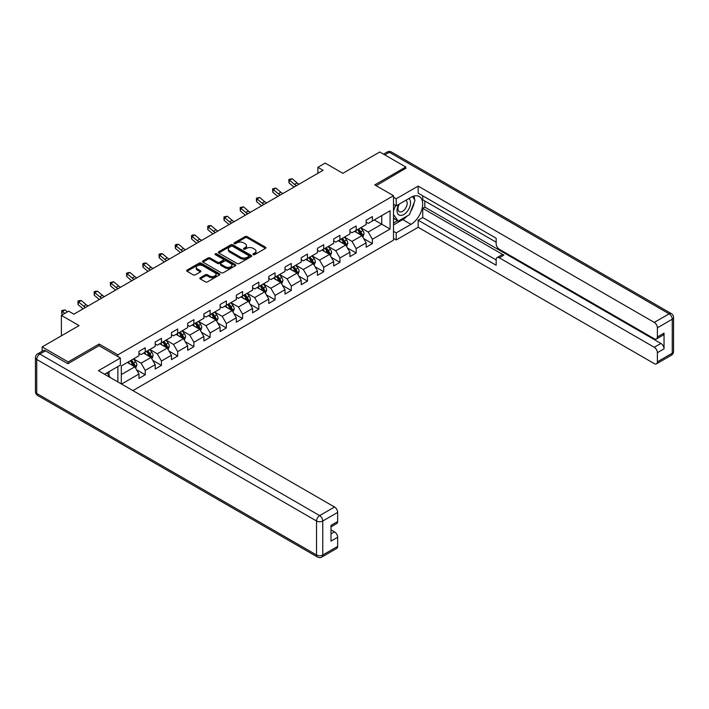 <?xml version="1.0" encoding="UTF-8"?>
<svg xmlns="http://www.w3.org/2000/svg" width="709" height="709" viewBox="0 0 709 709"><rect width="100%" height="100%" fill="white"/><g stroke="black" fill="none" stroke-linecap="round" stroke-linejoin="round"><path stroke-width="1.06" d="M253.219 254.637A1.01 0.585 0 0 0 254.646 254.637L265.494 248.372A1.445 0.833 0 0 0 265.919 247.778A1.445 0.833 0 0 0 265.494 247.193L247.122 236.584A1.445 0.833 0 0 0 245.084 236.584L234.236 242.841A1.01 0.585 0 0 0 235.663 243.666L237.063 242.859A4.617 2.668 0 0 1 243.595 242.859L245.128 243.745A4.617 2.668 0 0 1 246.484 245.633A4.617 2.668 0 0 1 245.128 247.512L243.728 248.327A1.01 0.585 0 0 0 245.154 249.151L246.564 248.345A4.617 2.668 0 0 1 253.095 248.345L254.628 249.222A4.617 2.668 0 0 1 255.976 251.11A4.617 2.668 0 0 1 254.628 252.998L253.219 253.804A1.01 0.585 0 0 0 253.219 254.637L253.219 253.804M200.257 277.724A1.445 0.833 0 0 0 199.841 278.318A1.445 0.833 0 0 0 200.257 278.903L205.415 281.881A1.445 0.833 0 0 0 207.453 281.881L219.506 274.924A1.445 0.833 0 0 0 219.923 274.339A1.445 0.833 0 0 0 219.506 273.745L201.126 263.136A1.445 0.833 0 0 0 199.087 263.136L187.034 270.094A1.445 0.833 0 0 0 186.618 270.678A1.445 0.833 0 0 0 187.034 271.272L193.265 274.862A1.445 0.833 0 0 0 195.312 274.862L200.461 271.893A1.445 0.833 0 0 0 200.886 271.299A1.445 0.833 0 0 0 200.461 270.714L197.377 268.924A3.864 2.233 0 0 1 196.242 267.346A3.864 2.233 0 0 1 198.626 265.29A3.864 2.233 0 0 1 202.836 265.778L214.933 272.761A3.864 2.233 0 0 1 216.068 274.339A3.864 2.233 0 0 1 213.684 276.395A3.864 2.233 0 0 1 209.474 275.916L207.453 274.746A1.445 0.833 0 0 0 205.415 274.746L200.257 277.724L200.257 278.903M405.778 168.627L405.778 167.005L379.776 151.992L342.855 173.306L325.165 163.097L317.889 167.297L323.091 170.302L73.878 314.184L68.676 311.18L61.391 315.39L61.391 335.809M99.154 345.77L99.154 344.033L68.153 361.927L42.15 346.914L79.071 325.599L61.391 315.39M99.154 344.033L117.871 354.837L393.504 195.702L393.504 240.147L132.902 390.606M405.778 167.005L374.786 184.898L393.504 195.702M237.169 263.544A1.445 0.833 0 0 0 239.208 263.544L251.252 256.596A1.445 0.833 0 0 0 251.677 256.002A1.445 0.833 0 0 0 251.252 255.417L232.88 244.8A1.445 0.833 0 0 0 230.833 244.8L218.789 251.757A1.445 0.833 0 0 0 218.363 252.351A1.445 0.833 0 0 0 218.789 252.936L237.169 263.544M215.669 254.85A1.01 0.585 0 0 1 216.697 254.992L216.697 253.795L235.379 264.581A1.445 0.833 0 0 1 235.805 265.166A1.445 0.833 0 0 1 235.379 265.76L223.335 272.717A1.445 0.833 0 0 1 221.288 272.717L202.916 262.108L202.916 260.93A1.445 0.833 0 0 0 202.49 261.515A1.445 0.833 0 0 0 202.916 262.108M202.916 260.93L208.074 257.952A1.445 0.833 0 0 1 210.112 257.952L217.566 262.25A1.445 0.833 0 0 0 219.604 262.25L223.025 260.274A1.445 0.833 0 0 0 223.45 259.689A1.445 0.833 0 0 0 223.025 259.095L215.27 254.62A1.01 0.585 0 0 1 216.697 253.795M42.15 351.247L42.15 346.914M68.153 361.927L68.153 363.549M117.871 381.921L117.871 366.553M117.871 356.583L117.871 354.837M136.545 369.761L145.23 374.777L145.23 370.39L155.209 364.63L155.209 369.017L161.457 365.41L161.457 361.023L171.436 355.262L171.436 359.649L177.675 356.042L177.675 351.655L187.663 345.895L187.663 350.281L193.903 346.674L193.903 342.287L203.891 336.527L203.891 340.914L210.13 337.307L210.13 332.92L220.118 327.159L220.118 331.537L226.357 327.939L226.357 323.552L236.345 317.792L236.345 322.17L242.584 318.571L242.584 314.184L252.572 308.424L252.572 312.802L258.812 309.204L258.812 304.817L268.791 299.056L268.791 303.434L275.039 299.836L275.039 295.449L285.018 289.689L285.018 294.067L291.257 290.468L291.257 286.082L301.245 280.321L301.245 284.699L307.484 281.101L307.484 276.714L317.472 270.953L317.472 275.331L323.712 271.733L323.712 267.346L333.7 261.586L333.7 265.964L339.939 262.365L339.939 257.979L349.927 252.218L349.927 256.596L356.166 252.998L356.166 248.611L366.145 242.85L366.145 247.228L372.393 243.63L372.393 239.243L390.074 229.034L390.074 210.777L381.752 215.58L381.752 224.23L390.074 229.034M145.23 374.777L138.991 378.384L138.991 373.998L121.567 384.056M121.301 383.906L121.301 365.95L138.991 355.741L138.991 351.354L145.23 347.756L145.23 352.143L155.209 346.373L155.209 341.986L161.457 338.388L161.457 342.775L171.436 337.005L171.436 332.618L177.675 329.02L177.675 333.398L187.663 327.638L187.663 323.251L193.903 319.653L193.903 324.031L203.891 318.27L203.891 313.883L210.13 310.285L210.13 314.663L220.118 308.902L220.118 304.516L226.357 300.917L226.357 305.295L236.345 299.535L236.345 295.148L242.584 291.55L242.584 295.928L252.572 290.167L252.572 285.78L258.812 282.182L258.812 286.56L268.791 280.799L268.791 276.413L275.039 272.814L275.039 277.192L285.018 271.432L285.018 267.045L291.257 263.447L291.257 267.825L301.245 262.064L301.245 257.677L307.484 254.079L307.484 258.457L317.472 252.696L317.472 248.31L323.712 244.711L323.712 249.089L333.7 243.329L333.7 238.942L339.939 235.344L339.939 239.722L349.927 233.961L349.927 229.574L356.166 225.976L356.166 230.354L366.145 224.593L366.145 220.207L372.393 216.6L372.393 220.986L390.074 210.777M143.564 353.1L151.052 357.425L141.064 363.185L133.576 358.86M138.991 353.339L141.064 354.544L145.23 352.143M141.064 363.185L145.23 370.39M151.052 357.425L155.209 364.63M159.791 343.732L167.28 348.057L157.292 353.818L149.803 349.493M155.209 343.971L157.292 345.177L161.457 342.775M157.292 353.818L161.457 361.023M167.28 348.057L171.436 355.262M176.018 334.364L183.507 338.689L173.519 344.45L166.03 340.125M171.436 334.604L173.519 335.809L177.675 333.398M173.519 344.45L177.675 351.655M183.507 338.689L187.663 345.895M192.236 324.997L199.734 329.322L189.746 335.082L182.257 330.757M187.663 325.236L189.746 326.441L193.903 324.031M189.746 335.082L193.903 342.287M199.734 329.322L203.891 336.527M208.464 315.629L215.953 319.954L205.973 325.715L198.485 321.39M203.891 315.868L205.973 317.065L210.13 314.663M205.973 325.715L210.13 332.92M215.953 319.954L220.118 327.159M224.691 306.261L232.18 310.586L222.201 316.347L214.703 312.022M220.118 306.501L222.201 307.697L226.357 305.295M222.201 316.347L226.357 323.552M232.18 310.586L236.345 317.792M240.918 296.894L248.407 301.219L238.419 306.979L230.93 302.654M236.345 297.133L238.419 298.329L242.584 295.928M238.419 306.979L242.584 314.184M248.407 301.219L252.572 308.424M257.145 287.526L264.634 291.851L254.646 297.612L247.157 293.287M252.572 287.765L254.646 288.962L258.812 286.56M254.646 297.612L258.812 304.817M264.634 291.851L268.791 299.056M273.373 278.158L280.861 282.483L270.873 288.244L263.385 283.919M268.791 278.398L270.873 279.594L275.039 277.192M270.873 288.244L275.039 295.449M280.861 282.483L285.018 289.689M289.6 268.791L297.089 273.116L287.101 278.876L279.612 274.551M285.018 269.03L287.101 270.226L291.257 267.825M287.101 278.876L291.257 286.082M297.089 273.116L301.245 280.321M305.818 259.423L313.307 263.748L303.328 269.509L295.839 265.184M301.245 259.662L303.328 260.859L307.484 258.457M303.328 269.509L307.484 276.714M313.307 263.748L317.472 270.953M322.046 250.055L329.534 254.38L319.555 260.141L312.066 255.816M317.472 250.295L319.555 251.491L323.712 249.089M319.555 260.141L323.712 267.346M329.534 254.38L333.7 261.586M338.273 240.688L345.762 245.004L335.774 250.773L328.285 246.448M333.7 240.927L335.774 242.123L339.939 239.722M335.774 250.773L339.939 257.979M345.762 245.004L349.927 252.218M354.5 231.32L361.989 235.636L352.001 241.406L344.512 237.081M349.927 231.559L352.001 232.756L356.166 230.354M352.001 241.406L356.166 248.611M361.989 235.636L366.145 242.85M374.263 219.905L381.752 224.23L368.228 232.038L360.739 227.713M366.145 222.192L368.228 223.388L372.393 220.986M368.228 232.038L372.393 239.243M317.889 167.297L317.889 173.306M121.301 374.6L134.825 366.792L127.336 362.467M134.825 366.792L138.991 373.998M363.708 238.614L372.393 243.63M347.481 247.982L356.166 252.998M331.254 257.349L339.939 262.365M315.026 266.717L323.712 271.733M298.799 276.085L307.484 281.101M282.572 285.452L291.257 290.468M266.354 294.82L275.039 299.836M250.126 304.188L258.812 309.204M233.899 313.555L242.584 318.571M217.672 322.923L226.357 327.939M201.445 332.291L210.13 337.307M185.217 341.658L193.903 346.674M168.99 351.026L177.675 356.042M152.772 360.394L161.457 365.41M253.627 254.779L254.628 254.194A4.617 2.668 0 0 0 255.976 252.315L255.976 251.11M246.484 245.633L246.484 246.829A4.617 2.668 0 0 1 245.128 248.717L244.126 249.293M265.494 247.193L265.494 248.372L247.122 237.781A1.445 0.833 0 0 0 245.084 237.781L234.635 243.816M251.252 255.417L251.252 256.596L232.88 246.005A1.445 0.833 0 0 0 230.833 246.005L218.806 252.953M248.699 256.419A1.01 0.585 0 0 0 248.699 255.594L232.57 246.28A1.01 0.585 0 0 0 231.143 246.28L229.663 247.131A4.617 2.668 0 0 0 228.307 249.019A4.617 2.668 0 0 0 229.663 250.906L240.688 257.27A4.617 2.668 0 0 0 247.219 257.27L248.699 256.419L248.699 257.615A1.01 0.585 0 0 0 249.001 257.207L249.001 256.002M228.307 249.019L228.307 250.224A4.617 2.668 0 0 0 229.663 252.103L229.663 250.906M248.699 257.615L247.219 258.475A4.617 2.668 0 0 1 240.688 258.475L229.663 252.103M202.934 262.117L208.074 259.148L208.074 257.952M223.45 259.689L223.45 260.885A1.445 0.833 0 0 1 223.025 261.479L219.604 263.456A1.445 0.833 0 0 1 217.566 263.456L210.112 259.148A1.445 0.833 0 0 0 208.074 259.148M216.697 254.992L235.361 265.769M225.302 266.717A3.864 2.233 0 0 0 229.503 267.204A3.864 2.233 0 0 0 231.887 265.139A3.864 2.233 0 0 0 230.762 263.562L226.499 261.098A1.445 0.833 0 0 0 224.452 261.098L221.04 263.074A1.445 0.833 0 0 0 220.614 263.668A1.445 0.833 0 0 0 221.04 264.253L225.302 266.717L225.302 267.913A3.864 2.233 0 0 0 229.503 268.401A3.864 2.233 0 0 0 231.887 266.345L231.887 265.139M220.614 263.668L220.614 264.865A1.445 0.833 0 0 0 221.04 265.458L221.04 264.253M225.302 267.913L221.04 265.458M216.068 274.339L216.068 275.535A3.864 2.233 0 0 1 213.684 277.6A3.864 2.233 0 0 1 209.474 277.113L207.453 275.952A1.445 0.833 0 0 0 205.415 275.952L200.275 278.912M196.242 267.346L196.242 268.551A3.864 2.233 0 0 0 197.377 270.129L197.377 268.924M200.443 271.901L197.377 270.129M219.489 274.932L201.126 264.333A1.445 0.833 0 0 0 199.087 264.333L187.061 271.281L187.034 270.094M362.813 237.063L364.045 233.943A3.9 2.251 -120 0 0 362.804 230.629L360.659 227.757M356.911 232.712L355.457 230.762M357.433 229.627L359.578 232.49A3.9 2.251 60 0 1 360.695 234.83C361.28 235.618 361.696 235.379 361.944 234.112A3.9 2.251 -120 0 0 360.828 231.772L358.683 228.901M357.708 229.468L360.083 232.649A1.985 1.143 60 0 1 360.447 233.252L361.944 234.112M296.539 185.634A7.356 4.245 60 0 1 294.501 184.402L289.547 180.228L288.971 182.825L293.925 186.99A11.034 6.372 -120 0 0 294.031 187.079M299.136 184.136A7.356 4.245 60 0 1 297.106 182.895L292.143 178.73L289.547 180.228L288.838 179.448L292.143 178.73M288.971 182.825L288.838 179.448M398.777 204.369A9.563 5.521 120 0 0 400.425 215.412A9.563 5.521 120 0 0 409.058 208.57A9.563 5.521 120 0 0 408.827 198.573M399.318 204.059A6.549 3.775 120 0 0 399.3 211.654A6.549 3.775 120 0 0 400.257 211.947A6.549 3.775 120 0 0 406.239 207.117A6.549 3.775 120 0 0 405.84 200.319A6.549 3.775 120 0 0 405.823 200.301M412.478 196.57L415.031 200.213L409.421 214.685L398.183 221.164L393.504 218.026M398.183 221.164L393.504 214.508M393.504 210.777L395.56 205.477M107.041 372.801L109.656 376.523L109.443 377.055M393.504 204.289L396.207 205.858L396.207 198.768L418.159 186.095L654.265 322.409L669.136 313.83L389.347 152.293L384.819 154.899M396.207 205.858L410.981 197.324A16.546 9.554 120 0 1 419.249 196.508A16.546 9.554 120 0 1 421.793 209.767A16.546 9.554 120 0 1 410.981 224.354L396.207 232.88L396.207 239.961L418.159 227.297L418.159 220.207L496.167 265.246L496.167 259.6A4.414 2.544 -120 0 1 497.08 257.58A4.414 2.544 -120 0 1 499.287 257.801L654.265 347.277L660.921 343.431A4.414 2.544 60 0 1 664.041 348.837L664.041 333.106A4.414 2.544 60 0 1 663.128 335.127L656.472 338.964A4.414 2.544 -120 0 0 657.385 336.943L657.385 327.815A4.414 2.544 -120 0 0 654.265 322.409M424.815 200.993L424.815 207.117L422.732 208.313L422.732 217.566L418.159 220.207M422.732 195.826L422.732 199.787L496.167 242.186M656.472 338.964A4.414 2.544 -120 0 1 654.265 338.751L499.287 249.276A4.414 2.544 -120 0 1 496.167 243.869L496.167 238.224L418.159 193.185L418.159 186.095M393.504 197.208L396.207 198.768M393.504 238.401L396.207 239.961M393.504 231.32L396.207 232.88M418.159 227.297L654.265 363.611A4.414 2.544 -120 0 0 656.472 363.823A4.414 2.544 -120 0 0 657.385 361.812L657.385 352.683A4.414 2.544 -120 0 0 654.265 347.277M405.778 168.263L376.187 185.705M422.732 208.313L503.86 255.16L499.287 257.801M424.815 207.117L660.921 343.431M422.732 217.566L496.167 259.964M497.08 257.58L501.653 254.939A4.414 2.544 60 0 1 503.86 255.16M393.504 224.948L402.765 219.604A16.546 9.554 120 0 0 407.347 215.882M410.635 211.548A16.546 9.554 120 0 0 414.198 202.366M414.464 199.406A16.546 9.554 120 0 0 414.056 196.03M393.504 223.034L397.457 220.747M393.504 219.427L394.337 218.948M45.482 350.813L39.864 354.057A4.414 2.544 -120 0 0 37.657 353.844L43.276 350.601A4.414 2.544 60 0 1 45.482 350.813L67.842 363.726L99.047 345.717L120.37 358.027L120.37 365.108L105.597 373.634A16.546 9.554 120 0 0 104.604 374.263M120.37 358.027L98.418 370.692L334.533 507.006A4.414 2.544 60 0 1 337.652 512.412L337.652 521.54A4.414 2.544 60 0 1 336.74 523.561L330.997 526.876M109.035 375.637L109.035 371.658M330.997 533.912L334.533 531.874A4.414 2.544 60 0 1 337.652 537.28L337.652 546.4A4.414 2.544 60 0 1 336.74 548.42L321.859 557.008A4.414 2.544 -120 0 0 322.772 554.987L337.652 546.4M337.652 521.54L330.997 525.387L330.997 541.118L337.652 537.28M334.533 531.874L330.997 529.827M346.586 246.431L347.818 243.311A3.9 2.251 -120 0 0 346.577 239.996L344.432 237.125M340.692 242.079L339.23 240.129M341.206 238.995L343.351 241.858A3.9 2.251 60 0 1 344.468 244.197C345.053 244.986 345.469 244.747 345.717 243.479A3.9 2.251 -120 0 0 344.601 241.14L342.456 238.268M341.481 238.836L343.856 242.017A1.985 1.143 60 0 1 344.219 242.62L345.717 243.479M330.359 255.798L331.599 252.679A3.9 2.251 -120 0 0 330.35 249.364L328.205 246.502M324.465 251.447L323.003 249.497M324.979 248.363L327.124 251.225A3.9 2.251 60 0 1 328.24 253.565C328.825 254.354 329.242 254.114 329.49 252.847A3.9 2.251 -120 0 0 328.373 250.507L326.229 247.636M325.254 248.203L327.638 251.385A1.985 1.143 60 0 1 327.992 251.987L329.49 252.847M280.312 195.002A7.356 4.245 60 0 1 278.282 193.77L273.319 189.595L272.743 192.192L277.698 196.358A11.034 6.372 -120 0 0 277.804 196.446M282.909 193.504A7.356 4.245 60 0 1 280.879 192.263L275.925 188.098L273.319 189.595L272.611 188.816L275.925 188.098M272.743 192.192L272.611 188.816M264.085 204.369A7.356 4.245 60 0 1 262.055 203.137L257.092 198.963L256.516 201.56L261.479 205.725A11.034 6.372 -120 0 0 261.577 205.814M266.681 202.871A7.356 4.245 60 0 1 264.652 201.631L259.698 197.465L257.092 198.963L256.383 198.183L259.698 197.465M256.516 201.56L256.383 198.183M314.131 265.166L315.372 262.046A3.9 2.251 -120 0 0 314.122 258.732L311.978 255.869M308.238 260.815L306.775 258.865M308.752 257.73L310.905 260.593A3.9 2.251 60 0 1 312.013 262.933C312.607 263.721 313.023 263.482 313.263 262.215A3.9 2.251 -120 0 0 312.146 259.875L310.001 257.004M309.027 257.571L311.411 260.752A1.985 1.143 60 0 1 311.765 261.355L313.263 262.215M297.904 274.534L299.145 271.414A3.9 2.251 -120 0 0 297.904 268.099L295.75 265.237M292.011 270.182L290.557 268.232M292.533 267.098L294.678 269.961A3.9 2.251 60 0 1 295.795 272.309C296.38 273.089 296.796 272.85 297.036 271.582A3.9 2.251 -120 0 0 295.928 269.243L293.774 266.371M292.799 266.938L295.183 270.12A1.985 1.143 60 0 1 295.547 270.723L297.036 271.582M281.677 283.901L282.918 280.782A3.9 2.251 -120 0 0 281.677 277.467L279.523 274.605M275.783 279.55L274.33 277.6M276.306 276.466L278.451 279.328A3.9 2.251 60 0 1 279.568 281.677C280.152 282.457 280.569 282.217 280.817 280.95A3.9 2.251 -120 0 0 279.701 278.61L277.556 275.739M276.572 276.306L278.956 279.488A1.985 1.143 60 0 1 279.319 280.09L280.817 280.95M247.858 213.737A7.356 4.245 60 0 1 245.828 212.505L240.874 208.331L240.289 210.928L245.252 215.093A11.034 6.372 -120 0 0 245.358 215.181M250.454 212.239A7.356 4.245 60 0 1 248.425 210.998L243.471 206.833L240.874 208.331L240.156 207.551L243.471 206.833M240.289 210.928L240.156 207.551M231.63 223.105A7.356 4.245 60 0 1 229.601 221.873L224.647 217.707L224.062 220.295L229.025 224.461A11.034 6.372 -120 0 0 229.131 224.549M234.236 221.607A7.356 4.245 60 0 1 232.197 220.366L227.243 216.201L224.647 217.707L223.929 216.919L227.243 216.201M224.062 220.295L223.929 216.919M215.403 232.472A7.356 4.245 60 0 1 213.374 231.24L208.419 227.075L207.843 229.663L212.797 233.828A11.034 6.372 -120 0 0 212.904 233.917M218.009 230.974A7.356 4.245 60 0 1 215.979 229.734L211.016 225.568L208.419 227.075L207.71 226.295L208.747 225.692L211.016 225.568M207.843 229.663L207.71 226.295M265.458 293.269L266.69 290.158A3.9 2.251 -120 0 0 265.45 286.835L263.305 283.972M259.556 288.918L258.103 286.968M260.079 285.833L262.224 288.696A3.9 2.251 60 0 1 263.34 291.044C263.925 291.824 264.342 291.585 264.59 290.318A3.9 2.251 -120 0 0 263.473 287.978L261.329 285.107M260.345 285.674L262.729 288.855A1.985 1.143 60 0 1 263.092 289.458L264.59 290.318M199.176 241.84A7.356 4.245 60 0 1 197.146 240.608L192.192 236.443L191.616 239.03L196.57 243.196A11.034 6.372 -120 0 0 196.677 243.284M201.781 240.342A7.356 4.245 60 0 1 199.752 239.101L194.789 234.936L192.192 236.443L191.483 235.663L192.52 235.06L194.789 234.936M191.616 239.03L191.483 235.663M249.231 302.637L250.463 299.526A3.9 2.251 -120 0 0 249.222 296.202L247.078 293.34M243.338 298.285L241.875 296.335M243.852 295.201L245.996 298.064A3.9 2.251 60 0 1 247.113 300.412C247.698 301.192 248.115 300.953 248.363 299.685A3.9 2.251 -120 0 0 247.246 297.346L245.101 294.474M244.126 295.041L246.502 298.223A1.985 1.143 60 0 1 246.865 298.826L248.363 299.685M182.957 251.208A7.356 4.245 60 0 1 180.919 249.976L175.965 245.81L175.389 248.398L180.343 252.564A11.034 6.372 -120 0 0 180.449 252.652M185.554 249.71A7.356 4.245 60 0 1 183.525 248.469L178.571 244.304L175.965 245.81L175.256 245.03L176.293 244.428L178.571 244.304M175.389 248.398L175.256 245.03M233.004 312.004L234.245 308.894A3.9 2.251 -120 0 0 232.995 305.57L230.85 302.708M227.11 307.653L225.648 305.712M227.624 304.569L229.769 307.431A3.9 2.251 60 0 1 230.886 309.78C231.471 310.56 231.887 310.32 232.135 309.053A3.9 2.251 -120 0 0 231.019 306.713L228.874 303.842M227.899 304.409L230.274 307.591A1.985 1.143 60 0 1 230.638 308.193L232.135 309.053M166.73 260.575A7.356 4.245 60 0 1 164.701 259.343L159.738 255.178L159.162 257.766L164.116 261.931A11.034 6.372 -120 0 0 164.222 262.02M169.327 259.077A7.356 4.245 60 0 1 167.297 257.837L162.343 253.671L159.738 255.178L159.029 254.398L160.066 253.795L162.343 253.671M159.162 257.766L159.029 254.398M216.777 321.372L218.017 318.261A3.9 2.251 -120 0 0 216.768 314.938L214.623 312.075M210.883 317.02L209.421 315.08M211.397 313.936L213.542 316.799A3.9 2.251 60 0 1 214.659 319.147C215.244 319.927 215.66 319.688 215.908 318.421A3.9 2.251 -120 0 0 214.792 316.081L212.647 313.21M211.672 313.777L214.056 316.958A1.985 1.143 60 0 1 214.41 317.561L215.908 318.421M150.503 269.943A7.356 4.245 60 0 1 148.473 268.711L143.51 264.546L142.934 267.133L147.897 271.308A11.034 6.372 -120 0 0 147.995 271.387M153.1 268.445A7.356 4.245 60 0 1 151.07 267.204L146.116 263.039L143.51 264.546L142.801 263.766L143.838 263.163L146.116 263.039M142.934 267.133L142.801 263.766M200.55 330.74L201.79 327.629A3.9 2.251 -120 0 0 200.541 324.305L198.396 321.443M194.656 326.388L193.194 324.447M195.17 323.304L197.324 326.167A3.9 2.251 60 0 1 198.44 328.515C199.025 329.295 199.442 329.056 199.681 327.788A3.9 2.251 -120 0 0 198.564 325.449L196.42 322.586M195.445 323.144L197.829 326.326A1.985 1.143 60 0 1 198.192 326.929L199.681 327.788M134.276 279.311A7.356 4.245 60 0 1 132.246 278.079L127.292 273.913L126.707 276.501L131.67 280.675A11.034 6.372 -120 0 0 131.777 280.755M136.872 277.813A7.356 4.245 60 0 1 134.843 276.572L129.889 272.407L127.292 273.913L126.574 273.133L129.889 272.407M126.707 276.501L126.574 273.133M184.322 340.107L185.563 336.997A3.9 2.251 -120 0 0 184.322 333.673L182.169 330.811M178.429 335.756L176.975 333.815M178.952 332.672L181.096 335.534A3.9 2.251 60 0 1 182.213 337.883C182.798 338.663 183.214 338.423 183.463 337.156A3.9 2.251 -120 0 0 182.346 334.816L180.192 331.954M179.217 332.512L181.601 335.694A1.985 1.143 60 0 1 181.965 336.296L183.463 337.156M118.048 288.678A7.356 4.245 60 0 1 116.019 287.446L111.065 283.281L110.489 285.869L115.443 290.043A11.034 6.372 -120 0 0 115.549 290.123M120.654 287.18A7.356 4.245 60 0 1 118.616 285.94L113.662 281.774L111.065 283.281L110.347 282.501L113.662 281.774M110.489 285.869L110.347 282.501M168.104 349.475L169.336 346.364A3.9 2.251 -120 0 0 168.095 343.041L165.95 340.178M162.201 345.123L160.748 343.183M162.724 342.039L164.869 344.902A3.9 2.251 60 0 1 165.986 347.25C166.571 348.03 166.987 347.791 167.235 346.524A3.9 2.251 -120 0 0 166.119 344.184L163.974 341.321M162.99 341.88L165.374 345.061A1.985 1.143 60 0 1 165.738 345.664L167.235 346.524M101.821 298.046A7.356 4.245 60 0 1 99.792 296.814L94.838 292.649L94.262 295.236L99.216 299.411A11.034 6.372 -120 0 0 99.322 299.499M104.427 296.548A7.356 4.245 60 0 1 102.397 295.316L97.434 291.142L94.838 292.649L94.129 291.869L95.166 291.266L97.434 291.142M94.262 295.236L94.129 291.869M151.877 358.843L153.109 355.732A3.9 2.251 -120 0 0 151.868 352.408L149.723 349.546M145.974 354.491L144.521 352.55M146.497 351.407L148.642 354.27A3.9 2.251 60 0 1 149.759 356.618C150.343 357.398 150.76 357.159 151.008 355.9A3.9 2.251 -120 0 0 149.891 353.552L147.747 350.689M146.772 351.247L149.147 354.429A1.985 1.143 60 0 1 149.51 355.032L151.008 355.9M85.594 307.414A7.356 4.245 60 0 1 83.565 306.182L78.61 302.016L78.034 304.613L82.988 308.778A11.034 6.372 -120 0 0 83.095 308.867M88.2 305.916A7.356 4.245 60 0 1 86.17 304.684L81.207 300.51L78.61 302.016L77.901 301.236L78.938 300.634L81.207 300.51M78.034 304.613L77.901 301.236M135.649 368.21L136.881 365.1A3.9 2.251 -120 0 0 135.641 361.776L133.496 358.914M129.756 363.859L128.294 361.918M130.27 360.775L132.415 363.637A3.9 2.251 60 0 1 133.531 365.986C134.116 366.766 134.533 366.526 134.781 365.268A3.9 2.251 -120 0 0 133.664 362.919L131.519 360.057M130.545 360.615L132.92 363.797A1.985 1.143 60 0 1 133.283 364.399L134.781 365.268M67.408 311.916L64.989 309.877L62.383 311.384L61.807 313.981L62.631 314.672M64.803 313.413L61.674 310.604L64.989 309.877M61.807 313.981L61.674 310.604M254.628 254.194L254.628 252.998M243.728 249.151L243.728 248.327M245.128 248.717L245.128 247.512M234.236 243.666L234.236 242.841M245.084 237.781L245.084 236.584M247.122 237.781L247.122 236.584M218.789 252.936L218.789 251.757M230.833 246.005L230.833 244.8M232.88 246.005L232.88 244.8M240.688 258.475L240.688 257.27M247.219 258.475L247.219 257.27M210.112 259.148L210.112 257.952M217.566 263.456L217.566 262.25M219.604 263.456L219.604 262.25M223.025 261.479L223.025 260.274M235.379 265.76L235.379 264.581M205.415 275.952L205.415 274.746M207.453 275.952L207.453 274.746M209.474 277.113L209.474 275.916M200.461 271.893L200.461 270.714M199.087 264.333L199.087 263.136M201.126 264.333L201.126 263.136M219.506 274.924L219.506 273.745M361.608 235.415L364.018 234.023M360.828 231.772L362.804 230.629M358.054 233.367L359.578 232.49M294.501 184.402L297.106 182.895M657.385 336.943L664.041 333.106M664.041 348.837L657.385 352.683M657.385 361.812L672.256 353.224L672.256 319.227L657.385 327.815M402.765 219.604L410.981 224.354M672.256 353.224A4.414 2.544 60 0 1 671.343 355.244A4.414 4.414 0 0 0 673.55 351.416A4.414 2.544 180 0 1 672.256 353.224M672.256 319.227A4.414 2.544 0 0 0 673.55 317.428A4.414 4.414 0 0 0 671.343 313.608A4.414 2.544 -60 0 0 669.136 313.83A4.414 2.544 60 0 1 672.256 319.227M383.525 154.154L387.141 152.072A4.414 2.544 60 0 1 389.347 152.293A4.414 2.544 -60 0 1 391.554 152.072L671.343 313.608M37.657 353.844A4.414 4.414 0 0 0 35.45 357.664A4.414 2.544 180 0 0 36.744 359.463A4.414 2.544 -60 0 1 39.864 354.057L319.653 515.594A4.414 2.544 -60 0 0 316.533 521L36.744 359.463L36.744 393.451L316.533 554.987L316.533 521A4.414 2.544 -0 0 0 322.772 521L322.772 554.987A4.414 2.544 180 0 1 316.533 554.987A4.414 2.544 -60 0 0 317.446 557.008A4.414 4.414 0 0 0 321.859 557.008M337.652 512.412L322.772 521A4.414 2.544 -120 0 0 319.653 515.594L334.533 507.006M37.657 395.471A4.414 2.544 -60 0 1 36.744 393.451A4.414 2.544 -0 0 1 35.45 391.652A4.414 4.414 0 0 0 37.657 395.471L317.446 557.008M345.38 244.782L347.8 243.391M344.601 241.14L346.577 239.996M341.827 242.735L343.351 241.858M329.153 254.15L331.573 252.758M328.373 250.507L330.35 249.364M325.599 252.103L327.124 251.225M278.282 193.77L280.879 192.263M262.055 203.137L264.652 201.631M312.926 263.518L315.345 262.126M312.146 259.875L314.122 258.732M309.381 261.47L310.905 260.593M296.699 272.894L299.118 271.494M295.928 269.243L297.904 268.099M293.154 270.838L294.678 269.961M280.472 282.262L282.891 280.861M279.701 278.61L281.677 277.467M276.927 280.206L278.451 279.328M245.828 212.505L248.425 210.998M229.601 221.873L232.197 220.366M213.374 231.24L215.979 229.734M264.244 291.629L266.664 290.229M263.473 287.978L265.45 286.835M260.699 289.573L262.224 288.696M197.146 240.608L199.752 239.101M248.026 300.997L250.437 299.597M247.246 297.346L249.222 296.202M244.472 298.941L245.996 298.064M180.919 249.976L183.525 248.469M231.799 310.365L234.218 308.964M231.019 306.713L232.995 305.57M228.245 308.309L229.769 307.431M164.701 259.343L167.297 257.837M215.571 319.732L217.991 318.332M214.792 316.081L216.768 314.938M212.018 317.676L213.542 316.799M148.473 268.711L151.07 267.204M199.344 329.1L201.764 327.7M198.564 325.449L200.541 324.305M195.799 327.044L197.324 326.167M132.246 278.079L134.843 276.572M183.117 338.468L185.536 337.067M182.346 334.816L184.322 333.673M179.572 336.421L181.096 335.534M116.019 287.446L118.616 285.94M166.89 347.835L169.309 346.435M166.119 344.184L168.095 343.041M163.345 345.788L164.869 344.902M99.792 296.814L102.397 295.316M150.671 357.203L153.082 355.803M149.891 353.552L151.868 352.408M147.118 355.156L148.642 354.27M83.565 306.182L86.17 304.684M134.444 366.571L136.864 365.17M133.664 362.919L135.641 361.776M130.89 364.523L132.415 363.637M656.472 363.823L671.343 355.244M673.55 351.416L673.55 317.428M391.554 152.072A4.414 4.414 0 0 0 387.141 152.072M35.45 357.664L35.45 391.652"/></g></svg>
